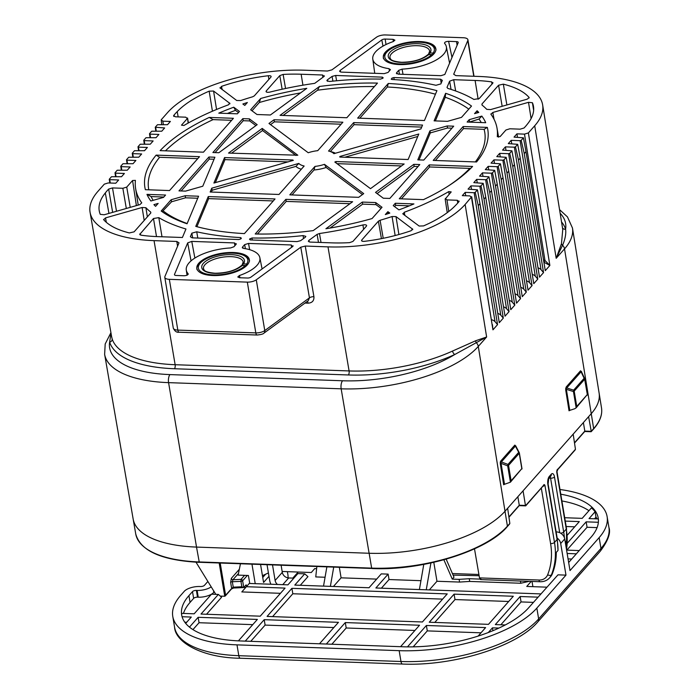 <?xml version="1.0" encoding="UTF-8"?>
<svg xmlns="http://www.w3.org/2000/svg" width="699" height="699" viewBox="0 0 699 699"><rect width="100%" height="100%" fill="white"/><g stroke="black" fill="none" stroke-linecap="round" stroke-linejoin="round"><path stroke-width="1.05" d="M110.992 333.091L109.647 342.126A99.948 40.682 -9.5 0 0 169.971 374.594L342.554 380.772A99.948 40.682 -9.5 0 0 454.813 354.489A108.266 44.063 170.5 0 1 348.39 374.97L174.444 368.74A108.266 44.063 170.5 0 1 109.647 342.126A3.006 2.744 162.8 0 0 112.146 338.84A105.261 42.84 -9.5 0 0 175.134 364.712L349.089 370.942A3.006 1.232 92.1 0 0 349.089 370.942A105.261 42.84 -9.5 0 0 452.559 351.038L475.696 340.745L486.626 336.988L454.813 354.489A3.006 1.512 65.4 0 1 452.559 351.047A3.006 1.512 65.4 0 1 452.559 351.038M562.503 227.9A3.006 2.744 162.8 0 0 565.587 229.185C566.216 233.658 565.22 239.023 562.599 245.262L556.186 258.307L561.463 243.724L562.756 229.482M586.942 394.979L576.116 407.884L576.762 406.469L587.239 394.629L587.413 395.092L584.67 379.277A1.503 1.223 -138.5 0 0 584.111 378.308L581.079 371.781L566.225 388.522L569.781 410.365L574.779 408.732L576.159 407.823L573.442 391.554L566.435 389.334A1.503 0.612 -9 0 0 565.674 389.754L566.199 386.993L580.511 370.802A1.503 1.223 41.5 0 0 581.079 371.781L581.603 372.174M500.903 462.432L504.503 484.293L510.419 482.196L507.684 465.857L501.166 463.411A1.503 0.612 -9.1 0 0 500.309 463.865L500.309 462.091A1.503 0.481 10.9 0 0 500.903 462.432L501.366 461.943A1.503 1.223 41.5 0 1 500.807 460.964L514.831 445.106A1.503 1.223 41.5 0 0 515.39 446.084L515.984 446.652L515.39 446.084L501.366 461.943L507.981 464.424L518.693 452.314A1.503 0.673 -27.9 0 1 519.208 452.533A1.503 0.673 -27.9 0 1 519.235 452.786A1.503 0.612 -9.5 0 1 519.366 452.987A1.503 1.503 0 0 0 519.208 452.533L515.731 445.962M108.939 213.413L105.322 192.941A96.698 39.354 -9.5 0 1 107.227 190.635A96.698 39.354 -9.5 0 1 108.66 189.08L112.504 187.926L116.506 211.264M229.805 103.933L229.665 103.041L228.424 104.824A183.199 74.557 170.5 0 0 183.942 125.479L181.487 125.165L187.315 118.577L185.724 117.179L175.379 116.803L173.745 115.457A96.698 39.354 170.5 0 1 175.065 113.893A96.698 39.354 170.5 0 1 177.223 111.604A96.698 39.354 -9.5 0 1 209.167 91.158L213.571 91.036L216.559 109.463M291.57 247.359L291.282 244.965L292.566 246.633L250.897 277.162A2.822 1.145 -9.5 0 1 247.533 278.027L239.591 277.748L237.782 276.97L239.434 275.52L239.958 277.756M389.387 70.922L389.09 68.677A37.3 15.177 170.5 0 1 372.777 59.039A37.3 15.177 170.5 0 1 375.59 51.84A37.3 15.177 170.5 0 1 393.266 41.564L394.918 40.175L393.1 39.336L385.158 39.048A2.822 1.145 -9.5 0 0 381.803 39.922L340.133 70.442L340.457 71.98M324.135 76.401L314.725 83.347A183.199 74.557 -9.5 0 0 269.753 92.128C266.948 92.565 265.777 92.163 266.249 90.949L279.792 75.623L283.121 74.426A96.698 39.354 170.5 0 1 301.147 74.234L322.554 75.003L324.135 76.401L324.362 75.815M433.834 53.928A26.597 10.826 -9.5 0 0 435.827 48.668A26.597 10.826 -9.5 0 0 413.904 41.66A26.597 10.826 -9.5 0 0 385.35 52.189A26.597 10.826 -9.5 0 0 383.367 57.449A26.597 10.826 -9.5 0 0 405.28 64.457A26.597 10.826 -9.5 0 0 433.834 53.928M247.341 264.886A26.597 10.826 -9.5 0 0 249.333 259.626A26.597 10.826 -9.5 0 0 227.411 252.619A26.597 10.826 -9.5 0 0 198.857 263.156A26.597 10.826 -9.5 0 0 196.865 268.407A26.597 10.826 -9.5 0 0 218.787 275.423A26.597 10.826 -9.5 0 0 247.341 264.886M457.102 45.278L456.534 41.608A2.822 1.145 170.5 0 1 458.238 42.377A2.822 1.145 170.5 0 1 458.195 42.656L444.817 74.478L440.929 75.684L398.185 74.155L396.595 72.748L398.736 70.337L402.082 69.14A37.3 15.177 -9.5 0 0 446.346 46.728A37.3 15.177 -9.5 0 0 444.625 43.399L444.485 43.137M188.145 274.323L188.066 273.676C188.293 274.856 186.965 275.546 184.099 275.756L176.157 275.476A2.822 1.145 170.5 0 1 174.462 274.733A2.822 1.145 170.5 0 1 174.497 274.419L187.699 242.876L191.762 241.4L234.506 242.929L236.096 244.327L233.955 246.747L230.618 247.944A37.3 15.177 -9.5 0 0 189.097 262.807A37.3 15.177 -9.5 0 0 186.284 269.997A37.3 15.177 -9.5 0 0 188.066 273.676L188.214 273.982M297.818 155.23L228.538 153.081L262.204 128.424L297.818 155.23M293.283 160.359L213.903 183.051L224.571 157.563L292.881 160.01L292.916 160.569M561.463 243.724A3.006 2.307 -166.2 0 0 562.599 245.262A6.011 4.91 -138.5 0 1 564.53 248.87A105.96 43.128 170.5 0 0 572.464 228.023L599.104 393.039A105.007 42.735 170.5 0 1 591.24 413.694L505.01 511.249A105.007 42.735 170.5 0 1 369.116 553.259L196.533 547.081A105.007 42.735 170.5 0 1 133.16 519.069A104.981 42.726 170.5 0 1 133.081 518.588M522.031 468.942L519.366 452.987A1.503 0.612 -9.5 0 1 519.252 453.284L508.54 465.394A1.503 0.612 -9.5 0 1 507.684 465.857A1.503 0.673 -69.4 0 0 507.981 464.424A1.503 1.223 -138.5 0 1 508.54 465.394L511.109 480.746L521.821 468.627L519.252 453.284A1.503 1.223 -138.5 0 0 518.693 452.314L515.39 446.084M511.109 480.746L510.419 482.196L521.821 468.627M587.448 394.935L584.783 378.98A1.503 0.612 -9.5 0 1 584.67 379.277L574.194 391.125A1.503 0.612 -9.5 0 1 573.442 391.554A1.503 0.743 -72.4 0 0 573.634 390.156L584.111 378.308A1.503 0.743 -24.9 0 1 584.661 378.596A1.503 0.743 -24.9 0 1 584.696 378.823A1.503 0.612 -9.5 0 1 584.783 378.98A1.503 1.503 0 0 0 584.661 378.596L581.419 371.615M215.344 182.64L224.973 159.634L288.25 161.897M211.404 192.05L212.164 190.224L295.957 166.388L298.805 163.417A18.707 7.61 170.5 0 0 304.152 166.021L279.006 194.471L210.154 192.007L211.762 188.18L298.805 163.417M199.888 227.463A169.953 69.166 -9.5 0 1 196.926 226.659L208.652 198.63L273.283 200.945M156.148 155.117A173.396 70.573 -9.5 0 0 145.366 189.682L169.534 190.556L199.495 156.672L156.148 155.117L159.599 157.292L197.73 158.656M233.754 107.209L239.46 111.456L237.372 113.815L218.778 113.151A173.396 70.573 170.5 0 1 233.754 107.209L235.484 110.346L238.473 112.574M215.039 152.6L243.235 120.709L249.683 120.936L255.921 125.593M231.579 153.195L262.527 130.521L296.018 155.501M374.384 86.58A169.953 69.166 -9.5 0 0 317.529 90.223L283.095 115.449M417.757 136.48L344.782 157.249M421.689 127.096L354.07 124.675L330.321 151.543A22.15 9.017 170.5 0 1 335.398 153.238M435.451 94.208A169.953 69.166 -9.5 0 0 387.377 86.999L359.793 118.201M475.311 161.923A169.953 69.166 -9.5 0 0 484.092 129.332L463.542 128.599L435.346 160.49M409.387 205.821L395.704 205.331L395.319 203.26L413.922 203.933A173.396 70.573 170.5 0 1 398.937 209.875L393.24 205.62L395.319 203.26M394.568 206.616L395.704 205.331M377.102 193.579L414.192 166.414L413.825 164.344L419.793 164.553L389.841 198.437L383.297 198.21L375.52 192.408L413.825 164.344M418.037 166.545L414.192 166.414M401.488 165.951L336.962 163.645M257.407 234.025L286.232 201.408L285.856 199.346L352.646 201.731L313.231 230.609A173.396 70.573 170.5 0 1 255.222 233.99L285.856 199.346M349.972 203.697L286.232 201.408M256.28 279.81L264.772 330.575L309.447 297.853L308.25 300.692L263.951 333.135C263.27 334.008 260.998 334.638 257.118 335.022A3.757 1.538 -87.9 0 1 255.817 332.89L247.324 282.125A7.514 3.058 -9.5 0 0 256.28 279.81L300.78 247.21L305.253 246.048L327.997 246.869A105.977 43.137 -9.5 0 0 465.15 204.458L471.694 196.716L492.952 329.841L471.476 197.301L469.885 195.903L462.31 195.633L465.185 192.382L474.123 192.706L475.224 192.365L477.452 189.848L479.986 203.689L478.265 205.637L497.548 324.633L495.023 321.645L474.123 192.706M448.4 185.96A169.953 69.166 -9.5 0 0 469.754 168.398L429.623 166.965L429.238 164.894L472.585 166.449A173.396 70.573 170.5 0 1 423.454 199.643L399.286 198.778L429.238 164.894M401.427 198.857L429.623 166.965M362.466 194.54L326.171 167.472A22.15 9.017 170.5 0 1 314.008 169.988L314.969 166.414A18.707 7.61 -9.5 0 0 324.45 164.335L326.171 167.472M291.955 194.934L314.008 169.988M330.042 228.057L362.676 204.152L362.309 202.081L375.704 202.561L382.03 207.28L372.051 218.569A173.396 70.573 170.5 0 1 325.909 228.748L362.309 202.081M381.042 208.398L375.983 204.624L362.676 204.152M468.784 109.14A169.953 69.166 -9.5 0 0 445.254 97.257L435.355 120.91M451.956 128.179L447.509 128.022L430.331 132.906L419.033 159.905M481.253 122.552A169.953 69.166 -9.5 0 0 478.981 119.066L469.265 122.124M209.237 117.432L233.414 118.297L203.453 152.181L160.115 150.635A173.396 70.573 170.5 0 1 209.237 117.432L213.09 119.625L231.649 120.289M270.557 124.64L274.401 121.818L341.121 124.212M300.535 92.915A169.953 69.166 -9.5 0 0 259.303 102.526L251.998 110.791M162.151 211.71L171.57 201.775L185.523 197.808L197.738 198.245M181.12 190.967L209.316 159.075L214.06 159.241M155.589 206.327L158.149 203.426L153.911 204.632A173.396 70.573 -9.5 0 0 155.589 206.327L155.597 206.319M146.973 194.374A173.396 70.573 -9.5 0 0 150.416 200.395A173.396 70.573 -9.5 0 0 150.853 200.989L163.487 197.398L165.576 195.038L146.973 194.374L151.071 196.568L163.811 197.031M305.009 303.06L308.067 303.174A3.757 1.538 92.1 0 0 307.333 301.356M492.437 324.686L492.952 329.841L497.548 324.633M543.534 259.958A7.514 6.134 41.5 0 1 544.967 260.439L544.049 262.308A6.011 4.91 -138.5 0 0 543.901 262.247M517.487 137.231L516.919 133.858L524.495 134.129L544.967 260.439L549.868 265.454L544.049 262.308M449.116 194.287L448.749 191.596A183.199 74.557 170.5 0 1 404.275 212.26L403.026 214.034L402.755 213.641M403.026 214.034L419.129 226.048L423.524 225.917A96.698 39.354 -9.5 0 0 455.468 205.48A96.698 39.354 170.5 0 0 458.946 201.627L457.321 200.272L446.976 199.905L448.758 211.5M459.129 201.085L458.946 201.627M448.749 191.596L451.204 191.919L445.158 199.093L447.246 212.653M445.385 198.507L446.976 199.905M490.934 114.225L492.821 112.469L528.514 102.316L532.42 102.736A96.698 39.354 170.5 0 1 533.494 106.501A96.698 39.354 170.5 0 1 527.369 124.142A96.698 39.354 -9.5 0 1 524.032 128.004L520.187 129.158L509.842 128.782L505.954 129.988L500.135 136.576L497.277 136.707A183.199 74.557 -9.5 0 0 496.989 128.013A183.199 74.557 -9.5 0 0 490.934 114.225L490.838 113.998M532.42 102.736L533.634 110.39M240.788 238.927L238.848 239.53L192.12 237.852L190.346 236.734L191.841 233.178L196.725 231.788A183.199 74.557 -9.5 0 0 240.622 237.573L241.365 238.272L240.788 238.927M196.725 231.788L197.8 238.053M224.973 159.634L224.571 157.563M212.164 190.224L211.762 188.18M208.25 196.568L275.039 198.953L244.414 233.606A173.396 70.573 -9.5 0 1 195.764 226.397L208.25 196.568L208.652 198.63M249.394 118.874L257.18 124.675L218.866 152.732L212.898 152.522L242.85 118.638L249.394 118.874L249.683 120.936M243.235 120.709L242.85 118.638M262.527 130.521L262.204 128.424M317.529 90.223L319.469 86.475L280.054 115.344L346.844 117.738L377.469 83.094A173.396 70.573 170.5 0 0 319.469 86.475M392.139 79.503L391.903 78.157L393.852 77.554L394.201 79.625M391.903 78.157L391.423 79.354M441.183 83.129L440.571 79.223L442.345 80.35L440.859 83.906L435.975 85.287A183.199 74.557 -9.5 0 0 392.078 79.503L391.213 79.109M440.571 79.223L393.852 77.554M339.81 157.065L339.854 156.489L418.788 134.033L408.12 159.512L339.81 157.065L339.854 156.489L340.02 157.074M422.537 125.069L420.938 128.904L333.886 153.666A18.707 7.61 170.5 0 0 328.539 151.054L353.694 122.605L422.537 125.069M354.07 124.675L353.694 122.605M388.286 83.478A173.396 70.573 -9.5 0 1 436.927 90.678L424.442 120.516L357.652 118.122L388.286 83.478L387.377 86.999M463.157 126.528L433.205 160.412L476.543 161.967A173.396 70.573 -9.5 0 0 486.81 143.758A173.396 70.573 -9.5 0 0 487.325 127.393L463.157 126.528L463.542 128.599M484.092 129.332L487.325 127.393M334.821 162.011L370.496 188.66L404.162 163.994L335.852 161.548L336.219 163.094M334.891 162.098L335.852 161.548M236.323 243.75L236.096 244.327M396.377 73.369L396.595 72.748L396.831 73.858M456.534 41.608L448.601 41.32L452 57.484M444.625 43.399C444.398 42.228 445.726 41.529 448.601 41.32M402.082 69.14L403.017 74.321M156.506 236.577L153.483 218.507L158.804 217.634A183.199 74.557 170.5 0 0 185.96 229.001L182.404 237.503L157.598 236.62A96.698 39.354 -9.5 0 1 141.015 235.179L139.94 233.824L140.132 234.916M158.804 217.634L162.002 236.778M153.483 218.507L139.713 234.427M562.765 229.499L542.651 104.92A105.977 43.137 170.5 0 0 478.649 76.444L455.914 75.632L453.695 74.234L467.797 40.542A7.514 3.058 -9.5 0 0 467.902 39.756A7.514 3.058 -9.5 0 0 463.367 37.746L385.367 34.95A7.514 3.058 -9.5 0 0 376.42 37.274L331.911 69.865L327.438 71.027L304.703 70.215A105.977 43.137 -9.5 0 0 167.55 112.618L161.224 119.774L162.815 121.172L170.39 121.443L167.515 124.693L157.476 124.719L155.248 127.235L155.807 130.984M516.919 133.858L514.045 137.109L523.437 137.825L525.98 151.657L524.259 153.614L543.542 272.61L541.017 269.622L520.117 140.682L521.209 140.342L523.437 137.825M511.738 143.732L511.17 140.359L520.117 140.682M538.012 267.848A6.011 4.91 41.5 0 1 541.017 269.622M511.17 140.359L508.295 143.61L517.688 144.326L520.231 158.166L518.509 160.115L537.793 279.111L535.268 276.122L514.368 147.183L505.421 146.86L502.546 150.11L511.939 150.827L514.481 164.667L512.76 166.615L532.044 285.62L529.519 282.632L508.619 153.684L499.671 153.361L496.797 156.62L506.19 157.327L508.732 171.168L507.011 173.125L526.295 292.121L523.769 289.133L502.869 160.185L493.922 159.87L491.048 163.12L500.44 163.837L502.983 177.677L501.262 179.626L520.545 298.622L518.02 295.633L497.12 166.694L488.173 166.371L485.298 169.621L494.7 170.338L497.234 184.178L495.512 186.126L514.796 305.122L512.271 302.143L491.371 173.195L482.424 172.871L479.558 176.122L488.951 176.838L491.484 190.678L489.763 192.627L509.047 311.632L506.522 308.643L485.622 179.695L476.683 179.381L473.808 182.631L483.201 183.339L485.735 197.179L484.014 199.136L503.297 318.132L500.772 315.144L479.872 186.196L470.934 185.882L468.059 189.132L477.452 189.848M505.989 150.233L505.421 146.86M532.262 274.358A6.011 4.91 41.5 0 1 535.268 276.122M500.239 156.742L499.671 153.361M526.513 280.858A6.011 4.91 41.5 0 1 529.519 282.632M494.49 163.243L493.922 159.87M520.764 287.359A6.011 4.91 41.5 0 1 523.769 289.133M488.741 169.743L488.173 166.371M515.014 293.86A6.011 4.91 41.5 0 1 518.02 295.633M482.992 176.244L482.424 172.871M509.265 300.369A6.011 4.91 41.5 0 1 512.271 302.143M477.242 182.754L476.683 179.381M503.516 306.87A6.011 4.91 41.5 0 1 506.522 308.643M471.493 189.254L470.934 185.882M497.767 313.37A6.011 4.91 41.5 0 1 500.772 315.144M465.744 195.755L465.185 192.382M491.642 319.784A6.011 4.91 41.5 0 1 495.023 321.645M174.444 368.74A3.006 1.232 92.1 0 0 175.143 364.729A3.006 1.232 92.1 0 0 175.134 364.712L154.042 240.639L176.786 241.452L178.996 242.85L164.903 276.533A7.514 3.058 -9.5 0 0 164.789 277.328A7.514 3.058 -9.5 0 0 169.333 279.338L247.324 282.125M154.042 240.639A105.977 43.137 170.5 0 1 90.084 212.356A105.977 43.137 170.5 0 1 97.982 191.308L104.308 184.152L108.196 182.955L115.772 183.225L118.647 179.975L109.699 179.652L110.285 183.024M155.248 127.235L164.641 127.952L161.766 131.202L151.727 131.22L149.499 133.736L149.944 134.129L158.891 134.453L156.017 137.703L145.977 137.72L143.749 140.237L144.195 140.63L153.142 140.953L150.268 144.204L140.228 144.221L138 146.746L138.446 147.139L147.393 147.454L144.518 150.713L134.479 150.731L132.251 153.247L132.696 153.64L141.644 153.963L138.769 157.214L128.73 157.231L126.502 159.748L126.947 160.141L135.894 160.464L133.02 163.715L122.98 163.732L120.752 166.248L121.198 166.65L130.145 166.965L127.27 170.215L117.231 170.233L115.003 172.758L115.449 173.151L124.396 173.466L121.521 176.725L111.482 176.742L109.254 179.259L109.822 183.007M115.449 173.151L116.034 176.524M121.198 166.65L121.783 170.023M126.947 160.141L127.533 163.522M132.696 153.64L133.282 157.013M138.446 147.139L139.031 150.512M144.195 140.63L144.78 144.011M149.944 134.129L150.53 137.502M155.694 127.629L156.279 131.001M482.153 105.156L481.952 104.037L481.978 105.016L481.952 104.037L498.579 85.234L503.341 84.151L506.88 104.955M481.978 105.016A183.199 74.557 170.5 0 1 486.801 109.367L490.576 109.594L527.168 99.179L529.152 97.659M503.341 84.151A96.698 39.354 170.5 0 1 529.012 97.371L529.108 97.974M492.017 84.081L491.685 81.897L492.751 83.251L479.208 98.568L473.887 99.441A183.199 74.557 170.5 0 0 447.779 88.38L447.011 87.41L449.623 81.18L453.695 79.695L455.661 90.984M492.978 82.665L492.751 83.251M491.685 81.897A96.698 39.354 -9.5 0 0 475.102 80.464L453.695 79.695M381.427 238.656L378.386 221.19L380.081 220.281A183.199 74.557 -9.5 0 0 392.069 216.533L395.992 216.585L398.902 234.523M378.386 221.19L361.767 239.993L361.968 241.085M412.637 229.779L412.497 228.896L411.134 230.714A96.698 39.354 -9.5 0 1 364.371 241.347C362.091 241.47 361.226 241.015 361.767 239.993L361.549 240.596M395.992 216.585L412.777 229.307M363.602 229.351L362.938 224.947C365.752 224.519 366.914 224.912 366.442 226.135L352.899 241.452L349.57 242.649A96.698 39.354 170.5 0 1 331.544 242.85L310.146 242.081L308.329 241.286L308.862 240.404L309.141 241.933M366.669 225.55L366.442 226.135M318.473 242.378L317.101 234.375L319.478 233.518A183.199 74.557 -9.5 0 0 362.938 224.947M317.101 234.375L308.862 240.404M150.844 212.898L150.713 212.068L150.739 213.038L134.121 231.841L129.35 232.933A96.698 39.354 170.5 0 1 103.679 219.704L103.548 219.434M103.679 219.704L105.523 217.896L142.115 207.489L145.89 207.717A183.199 74.557 170.5 0 0 150.713 212.068L150.739 213.038M268.879 79.406L268.32 75.728C270.6 75.614 271.474 76.06 270.932 77.082L254.305 95.885L252.61 96.803A183.199 74.557 -9.5 0 0 240.631 100.551L236.699 100.499L219.923 87.786M271.151 76.497L270.932 77.082M268.32 75.728A96.698 39.354 -9.5 0 0 221.557 86.361L222.151 89.647M220.194 88.188L221.557 86.361M266.031 91.552L266.249 90.949L266.45 92.041M389.09 68.677L390.182 70.031L388.041 72.443L384.153 73.648L341.409 72.119L339.6 71.333L340.133 70.442M390.409 69.454L390.182 70.031M245.384 248.687L244.65 244.633L248.538 243.435L249.665 249.683M244.65 244.633L242.518 247.053L242.736 248.162M239.434 275.52A37.3 15.177 170.5 0 0 259.853 257.686A37.3 15.177 170.5 0 0 243.602 248.407L242.518 247.053L242.291 247.664M293.099 245.786L292.872 246.363M291.282 244.965L248.538 243.435M469.754 168.398L470.838 168.249M324.45 164.335L363.716 193.623L358.666 197.328L289.814 194.864L314.969 166.414M303.532 238.542L303.095 235.598L305.839 236.376L305.306 237.241L300.605 240.683L297.023 241.609L250.294 239.94L249.508 239.233L251.981 237.983L252.322 240.01M303.095 235.598A183.199 74.557 170.5 0 1 251.981 237.983M375.983 204.624L375.704 202.561M387.901 211.657L385.332 214.558A173.396 70.573 170.5 0 0 389.815 213.081L387.901 211.657L388.225 213.614M445.639 93.308A173.396 70.573 -9.5 0 1 471.51 106.065L461.523 117.353L447.509 121.338L434.105 120.857L445.639 93.308L445.254 97.257M453.712 126.187L423.76 160.071L417.792 159.861L429.929 130.862L447.168 125.951L453.712 126.187M447.509 128.022L447.168 125.951M430.331 132.906L429.929 130.862M477.111 110.748A173.396 70.573 -9.5 0 1 478.78 112.443L474.542 113.649L477.111 110.748L477.443 112.871M469.204 119.686L467.124 122.045L485.718 122.709A173.396 70.573 -9.5 0 0 481.838 116.095L469.204 119.686L469.606 121.731M478.981 119.066L481.838 116.095M342.877 122.22L317.73 150.669A18.707 7.61 -9.5 0 0 308.242 152.749L268.975 123.461L274.034 119.756L342.877 122.22M274.401 121.818L274.034 119.756M332.899 81.136L332.086 76.401L335.669 75.466L382.397 77.143L383.192 77.842L380.719 79.101A183.199 74.557 170.5 0 0 329.605 81.477L326.861 80.717L327.385 79.843L327.674 81.364M332.086 76.401L327.385 79.843M259.303 102.526L260.648 98.507L250.661 109.804L256.987 114.514L270.382 114.994L306.782 88.336A173.396 70.573 170.5 0 0 260.648 98.507M242.876 103.994L244.79 105.418L247.359 102.517A173.396 70.573 170.5 0 0 242.876 103.994M185.191 195.737L198.586 196.218L187.052 223.776A173.396 70.573 -9.5 0 1 161.189 211.019L171.168 199.731L185.191 195.737L185.523 197.808M171.57 201.775L171.168 199.731M178.979 190.888L208.931 157.004L214.908 157.223L202.771 186.222L185.523 191.124L178.979 190.888M209.316 159.075L208.931 157.004M213.571 91.036L229.945 103.452M212.426 111.211L209.167 91.158M178.158 116.908L177.223 111.604M173.562 116.008L173.745 115.457L173.929 116.462M188.127 123.094L187.533 117.974L188.424 122.928M136.384 205.611L132.565 180.508L135.414 180.377A183.199 74.557 -9.5 0 0 135.615 188.494A183.199 74.557 -9.5 0 0 141.757 202.859L139.879 204.615L104.186 214.768L100.272 214.348A96.698 39.354 170.5 0 1 99.249 210.88A96.698 39.354 170.5 0 1 105.322 192.941M132.565 180.508L126.737 187.096L130.224 207.358M126.318 208.468L122.849 188.293L126.737 187.096M122.849 188.293L112.504 187.926M111.613 336.673L112.146 338.84M478.265 205.637L475.224 192.365M503.297 318.132L499.278 322.685L479.986 203.689M484.014 199.136L480.973 185.864L483.201 183.339M479.872 186.196L480.973 185.864M509.047 311.632L505.028 316.184L485.735 197.179M489.763 192.627L486.722 179.355L488.951 176.838M485.622 179.695L486.722 179.355M514.796 305.122L510.777 309.674L491.484 190.678M495.512 186.126L492.472 172.854L494.7 170.338M491.371 173.195L492.472 172.854M520.545 298.622L516.526 303.174L497.234 184.178M501.262 179.626L498.221 166.353L500.44 163.837M497.12 166.694L498.221 166.353M526.295 292.121L522.275 296.673L502.983 177.677M507.011 173.125L503.97 159.853L506.19 157.327M502.869 160.185L503.97 159.853M532.044 285.62L528.025 290.172L508.732 171.168M512.76 166.615L509.72 153.343L511.939 150.827M508.619 153.684L509.72 153.343M537.793 279.111L533.765 283.663L514.481 164.667M518.509 160.115L515.46 146.842L517.688 144.326M514.368 147.183L515.46 146.842M543.542 272.61L539.514 277.162L520.231 158.166M524.259 153.614L521.209 140.342M524.495 134.129L528.383 132.924L549.868 265.454L545.264 270.662L525.98 151.657M542.651 104.92A105.977 43.137 170.5 0 1 534.709 125.768L528.383 132.924M515.888 446.268A1.503 0.62 170.7 0 1 515.967 446.154L514.831 445.106M504.503 484.293L503.647 484.756L500.309 463.865M581.533 371.868A1.503 0.62 170.6 0 1 581.629 371.711L580.511 370.802M576.762 406.469L574.194 391.125A1.503 1.223 -138.5 0 0 573.634 390.156L566.758 387.971A1.503 1.223 41.5 0 1 566.199 386.993M569.781 410.365L569.03 410.794L565.674 389.754M161.224 119.774L161.705 124.492M149.499 133.736L150.058 137.493M143.749 140.237L144.309 143.994M138 146.746L138.559 150.495M132.251 153.247L132.819 156.995M126.502 159.748L127.069 163.505M120.752 166.248L121.32 170.006M115.003 172.758L115.571 176.506M109.254 179.259L109.699 179.652M432.742 54.793A1.503 0.612 -87.9 0 1 433.127 53.063A25.094 10.214 -9.5 0 0 419.19 42.202A25.094 10.214 -9.5 0 0 386.722 52.242A25.094 10.214 -9.5 0 0 399.994 63.924A25.094 10.214 -9.5 0 0 431.685 54.688L428.522 54.574L428.024 55.23L428.522 54.574A21.634 8.807 170.5 0 1 401.313 62.421A21.634 8.807 170.5 0 1 389.867 52.355A21.634 8.807 170.5 0 1 417.871 43.696A21.634 8.807 170.5 0 1 429.964 52.949L433.127 53.063A1.503 1.267 35.8 0 1 434.21 53.482M432.891 54.898A1.503 1.503 0 0 0 431.965 54.539A1.503 0.612 -87.9 0 0 431.685 54.688A1.503 1.18 46.3 0 1 432.646 55.116M428.103 54.461C422.222 59.502 413.389 62.106 401.593 62.272C388.557 61.058 390.89 58.235 389.963 57.737A20.131 8.196 -9.5 0 1 417.521 45.697A20.131 8.196 -9.5 0 1 429.675 51.088L428.67 53.823L429.964 52.949M246.249 265.751A1.503 0.612 -87.9 0 1 246.625 264.021A25.094 10.214 -9.5 0 0 232.697 253.16A25.094 10.214 -9.5 0 0 200.229 263.2A25.094 10.214 -9.5 0 0 213.501 274.882A25.094 10.214 -9.5 0 0 245.192 265.646L242.029 265.533L241.531 266.197L242.029 265.533A21.634 8.807 170.5 0 1 214.82 273.388A21.634 8.807 170.5 0 1 203.374 263.313A21.634 8.807 170.5 0 1 231.378 254.654A21.634 8.807 170.5 0 1 243.47 263.907L246.625 264.021A1.503 1.267 35.8 0 1 247.717 264.44M246.398 265.865A1.503 1.503 0 0 0 245.471 265.498A1.503 0.612 -87.9 0 0 245.192 265.646A1.503 1.18 46.3 0 1 246.153 266.083M241.609 265.419C235.729 270.461 226.895 273.064 215.1 273.239C202.063 272.016 204.396 269.194 203.47 268.696A20.131 8.196 -9.5 0 1 231.028 256.655A20.131 8.196 -9.5 0 1 243.182 262.046L242.177 264.781L243.47 263.907M525.499 505.779L523.07 490.812L573.18 434.131L575.452 449.291L557.942 469.073C557.208 469.265 556.806 470.261 556.736 472.052L557.819 469.545L575.242 449.841M542.94 486.382L544.949 485.386C544.399 484.285 543.839 484.381 543.289 485.656L525.779 505.456L519.278 505.246L517.854 496.709M565.264 542.241L566.347 541.017A75.134 61.329 -138.5 0 1 566.068 547.002M481.104 579.305L479.497 577.898L474.499 548.837M552.28 573.905A75.134 61.329 -138.5 0 0 556.29 552.402L558.012 550.445A75.134 61.329 -138.5 0 0 557.086 539.497L554.49 542.424A75.134 61.329 41.5 0 1 551.415 574.884A15.028 12.267 41.5 0 1 549.597 577.855L550.454 576.876A15.028 12.267 -138.5 0 0 552.28 573.905L551.415 574.884A3.006 1.669 21.8 0 1 547.649 574.788A72.128 58.873 -138.5 0 0 550.602 543.621L541.332 488.199M549.265 476.473L551.284 474.193A3.006 2.455 -138.5 0 1 550.795 476.089L548.785 478.361A3.006 2.455 -138.5 0 0 549.265 476.473A6.011 2.464 92.1 0 0 547.876 484.486L557.086 539.497A3.006 1.223 170.5 0 0 557.304 538.903L558.012 550.445M314.742 568.61L311.291 572.516L314.716 568.61L316.621 568.68M452.419 573.538L478.902 574.491M465.15 204.458L486.626 336.988L478.291 346.424A105.96 43.128 170.5 0 1 341.164 388.819L369.116 553.259L196.515 547.081A104.981 42.726 170.5 0 1 133.16 519.069L104.632 354.367A105.96 43.128 170.5 0 0 168.581 382.641A6.011 2.464 -87.9 0 1 169.971 374.594M196.515 547.081L199.302 562.354C161.591 560.371 140.403 550.899 135.737 533.949A104.894 42.691 -9.5 0 0 199.04 561.935L371.658 568.121L369.133 553.259A104.981 42.726 -9.5 0 0 505.001 511.257L507.64 508.26L509.842 523.429L508.977 524.381M583.385 422.58L584.818 431.1L591.24 431.344L588.602 416.683L591.249 413.686A104.981 42.726 170.5 0 0 599.113 393.03A104.981 42.726 170.5 0 0 599.026 392.558M220.22 563.106L225.611 595.277L224.746 596.256L220.272 596.098M311.291 572.516L282.16 571.467M268.407 572.935L262.44 575.661M247.332 575.452L242.632 580.764L243.768 587.51L246.162 584.827L246.459 586.627M584.818 431.1L574.482 442.79M215.808 594.333L196.017 562.214M575.452 449.291L574.595 450.243M591.249 413.686L593.661 428.583A104.894 42.691 -9.5 0 0 601.516 407.945C602.547 414.795 599.891 421.829 593.538 429.055A0.751 0.612 -138.5 0 0 593.661 428.583L590.952 431.641M231.081 589.091L224.746 596.256L219.198 563.071M241.845 586.776L243.549 587.571L233.641 588.016L233.239 587.16L241.845 586.776L240.937 581.358L232.339 581.743L232.95 579.724L241.041 579.357L244.58 575.347M231.657 588.436L233.239 587.16L232.339 581.743A1.503 0.612 170.5 0 0 230.635 582.346L231.657 588.436M230.635 582.346L231.352 578.318A1.503 1.223 -138.5 0 0 232.95 579.724L238.481 573.468M574.7 526.819L566.173 526.513M567.291 535.198L579.314 521.603L565.264 521.096M561.891 500.947A97.371 39.625 170.5 0 1 588.951 510.698M560.764 494.184A97.371 39.625 170.5 0 1 598.213 518.064A97.371 39.625 170.5 0 1 590.935 537.313L568.663 562.512M598.335 518.929L589.03 518.597L595.076 511.764L595.985 517.173A97.371 39.625 170.5 0 1 597.129 518.885M595.076 511.764A97.371 39.625 -9.5 0 0 591.441 507.876L582.188 518.352L564.705 517.723M500.842 624.792L521.061 601.926L533.424 602.372M556.142 531.956A7.514 6.134 41.5 0 1 564.722 538.964L560.694 543.516L565.98 575.128L557.985 574.84L528.619 607.807A97.371 39.625 170.5 0 1 402.607 646.767L240.439 640.957A97.371 39.625 170.5 0 1 181.653 614.884A97.371 39.625 170.5 0 1 188.931 595.635L192.496 591.607A3.006 1.223 170.5 0 1 196.393 590.402L197.118 590.428A12.023 4.893 -9.5 0 0 211.22 586.88M538.038 597.156L520.152 596.509L521.061 601.926M498.911 628.078L492.454 627.842L492.926 630.69M505.263 624.95L495.329 624.591L520.152 596.509M298.158 572.044L292.802 578.108L288.687 577.959A6.011 4.91 -138.5 0 1 282.3 572.35L281.12 565.29M245.733 587.448L243.899 587.387M206.537 614.255L221.574 597.243L218.368 594.43L201.015 614.054L260.238 616.177L285.061 588.095L246.389 586.706L241.81 591.931L280.448 593.311M300.299 585.281L307.944 576.64L304.738 573.827L297.888 573.582L287.936 584.845L249.263 583.455L246.389 586.706M333.449 586.47L341.095 577.828L376.665 579.104M316.839 566.566L315.756 576.92L325.061 577.252M213.51 590.594L213.807 592.385L214.278 591.852M213.807 592.385A12.023 4.893 170.5 0 1 198.245 597.199L197.118 590.428M196.393 590.402L197.52 597.173L198.245 597.199M197.52 597.173A3.006 1.223 -9.5 0 0 193.632 598.37L192.496 591.607M183.453 613.425A97.371 39.625 170.5 0 1 190.067 602.407L193.632 598.37M218.368 594.43L211.517 594.185L194.165 613.809L181.661 613.364A97.371 39.625 -9.5 0 0 181.784 615.566M192.959 629.607L199.049 622.722L252.75 624.644M238.403 640.869L257.363 619.428L198.14 617.304L199.049 622.722M454.079 594.15L513.302 596.264L488.479 624.347L429.256 622.232L454.079 594.15L454.988 599.559L508.689 601.481M540.912 593.905L375.87 587.99L388.128 574.124L381.278 573.879L369.02 587.745L294.786 585.089L304.738 573.827M185.689 623.394L191.29 617.06L182.081 616.728M198.14 617.304L189.473 627.117M245.244 641.132L264.213 619.672L265.113 625.089L250.758 641.324M319.478 643.788L338.447 622.328L264.213 619.672M326.328 644.032L345.297 622.573L419.531 625.238L400.562 646.689M407.473 646.872L426.381 625.483L427.29 630.891L480.991 632.822M478.09 636.099L485.604 627.597L426.381 625.483M492.454 627.842L488.313 632.525M291.911 588.34L267.088 616.422L422.406 621.979L447.229 593.905L291.911 588.34L292.82 593.757L442.624 599.122M413.188 646.846L427.29 630.891M434.778 622.425L454.988 599.559M272.601 616.614L292.82 593.757M597.095 527.623L587.064 527.264L566.854 550.122M333.834 627.545L265.113 625.089M579.218 550.567L566.583 550.113M587.064 527.264L586.155 521.847L598.37 522.284M388.128 574.124L389.028 579.541L420.947 580.686M429.326 589.904L436.971 581.262L433.799 562.311M436.971 581.262L459.575 582.066L469.702 581.428L520.799 583.254L529.143 581.341M479.89 579.095L469.247 578.72L459.121 579.357L459.575 582.066M459.121 579.357L452.27 579.113L443.874 559.777M341.095 577.828L339.347 567.37M595.985 517.173L594.552 518.789M414.918 630.454L346.206 627.99L345.297 622.573M331.85 644.233L346.206 627.99M381.392 588.191L389.028 579.541M531.205 581.419L526.758 586.444L546.863 587.169M186.677 622.276L184.781 622.206M452.27 579.113L453.992 577.164L446.163 559.139M453.109 575.12L479.121 575.714M326.861 566.924L323.523 586.12M333.711 567.169L330.374 586.365M423.777 564.399L419.4 589.554M430.916 562.957L426.25 589.799M469.247 578.72L469.702 581.428M520.432 581.035L520.799 583.254M559.978 489.51A106.388 43.294 170.5 0 1 607.108 516.57A106.388 43.294 170.5 0 1 599.157 537.601L570.008 570.576L564.722 538.964M565.98 575.128L536.841 608.095A106.388 43.294 170.5 0 1 399.164 650.664L236.987 644.862A106.388 43.294 170.5 0 1 172.767 616.378A106.388 43.294 170.5 0 1 180.718 595.347L184.283 591.31A12.023 4.893 -9.5 0 1 199.835 586.505L200.569 586.531A3.006 1.223 170.5 0 0 204.458 585.325L207.874 581.454M560.694 543.516A7.514 6.134 -138.5 0 0 557.173 538.09M240.439 563.831L238.141 575.12L248.416 575.487L249.753 583.473M277.486 584.469A6.011 4.91 41.5 0 1 275.118 580.476L272.523 564.984M267.044 564.783L269.639 580.284A15.028 12.267 -138.5 0 0 270.889 584.233M288.04 577.898A7.514 3.076 92.1 0 0 287.848 574.307L287.403 571.66M571.73 559.034L568.06 558.903M268.975 576.326L263.567 582.442L260.578 564.556M255.231 583.674L251.981 564.242M265.629 574.202L262.737 577.47M532.026 581.446L532.9 586.662M576.343 553.818L567.151 553.486M567.335 543.14L586.155 521.847M561.542 221.95A108.266 44.063 170.5 0 1 565.587 229.185A99.948 40.682 -9.5 0 0 560.144 213.265M348.39 374.97A3.006 1.232 92.1 0 0 349.089 370.959L327.997 246.869M566.225 388.522L565.657 388.268M301.339 169.202A22.15 9.017 170.5 0 1 295.957 166.388M159.599 157.292A169.953 69.166 -9.5 0 0 148.8 189.813M235.484 110.346A169.953 69.166 -9.5 0 0 227.385 113.456M169.333 279.338L177.826 330.103L255.817 332.89A7.514 3.058 170.5 0 0 264.772 330.575A3.757 2.665 53.8 0 1 263.951 333.135M173.291 328.093A7.514 3.058 170.5 0 0 177.826 330.103A3.757 1.538 92.1 0 0 179.127 332.226C176.681 332.637 174.733 331.256 173.291 328.093L164.789 277.328M213.09 119.625A169.953 69.166 -9.5 0 0 165.488 150.827M163.348 211.072A169.953 69.166 -9.5 0 0 187.157 223.54M151.071 196.568A169.953 69.166 -9.5 0 0 153.177 200.325M308.067 303.174C312.217 302.894 314.174 300.727 313.921 296.673A3.757 1.547 -9.7 0 0 309.447 297.853L300.78 247.21M505.01 511.249L478.291 346.424A6.011 4.91 -138.5 0 0 476.369 342.807A3.006 2.377 70.6 0 1 475.696 340.745M404.275 212.26L404.835 215.388M457.749 203.051L457.321 200.272M531.1 118.603L528.514 102.316M492.821 112.469L494.036 119.258M240.823 238.892L240.622 237.573M192.653 237.87L191.841 233.178M234.864 245.716L234.506 242.929M191.762 241.4L194.872 258.062M191.054 260.876L187.699 242.876M174.61 275.004L174.497 274.419M399.444 74.199L398.736 70.337M162.815 121.172L163.391 124.553M473.773 76.27L467.797 40.542M305.253 246.048L313.921 296.673M177.59 246.214L176.786 241.452M502.153 106.3L498.579 85.234M451.056 89.411L449.623 81.18M478.16 99.258L475.102 80.464M395.145 235.537L392.069 216.533M380.081 220.281L383.218 238.298M319.478 233.518L321.016 242.466M145.89 207.717L147.367 216.865M144.195 220.438L142.115 207.489M105.523 217.896L106.318 222.308M322.903 77.353L322.554 75.003M302.929 85.191L301.147 74.234M283.121 74.426L285.55 88.493M282.143 89.227L279.792 75.623M393.319 41.547L393.1 39.336M386.005 44.535L385.158 39.048M382.982 46.134L381.803 39.922M250.312 239.94L250.076 238.586M382.606 78.506L382.397 77.143M335.669 75.466L336.577 80.778M112.644 212.356L108.66 189.08M196.533 547.081L168.581 382.641L341.164 388.819A6.011 2.464 -87.9 0 1 342.554 380.772M591.24 413.694L564.53 248.87L556.186 258.307L534.709 125.768M500.807 460.964L500.309 462.091M581.629 371.711L581.717 372.27M559.716 532.673L550.594 478.212A3.006 1.223 -9.5 0 0 554.49 477.006A6.011 2.464 92.1 0 0 551.284 474.193M554.49 477.006L563.691 532.018A75.134 61.329 41.5 0 1 564.408 537.749M566.487 549.519A75.134 61.329 -138.5 0 0 566.277 529.091L563.691 532.018A3.006 1.223 -9.5 0 1 560.668 533.188M566.557 549.964L566.505 528.496A3.006 1.223 -9.5 0 1 566.277 529.091L556.736 472.052M544.949 485.386L554.49 542.424A3.006 1.223 -9.5 0 1 550.602 543.621M479.497 577.898L538.999 580.03A12.023 9.812 -138.5 0 0 547.649 574.788M550.104 476.858A3.006 1.232 -87.9 0 1 550.594 478.212L548.968 478.151M231.352 578.318L239.329 569.292M506.845 526.793A104.151 42.386 170.5 0 1 372.06 568.47L199.442 562.284M509.833 523.402L507.413 526.146A0.751 0.612 41.5 0 1 507.291 526.618C487.081 550.978 422.318 570.969 371.92 568.54L371.658 568.121A104.894 42.691 -9.5 0 0 507.413 526.146L505.001 511.257M508.907 516.972L519.278 505.237M557.942 469.073L557.374 469.719M542.712 486.303L543.289 485.656M538.999 580.03A3.006 1.232 92.1 0 0 540.039 581.734C543.944 581.821 547.134 580.528 549.597 577.855M548.785 478.361L548.103 483.891A3.006 1.223 170.5 0 1 547.876 484.486M242.632 580.764A1.503 1.223 -138.5 0 0 241.041 579.357L240.937 581.358A1.503 0.612 -9.5 0 0 242.632 580.764M282.772 584.661L288.687 577.959M188.931 595.635L190.067 602.407M599.157 537.601L600.965 548.435A106.388 43.294 -9.5 0 0 608.916 527.404L607.108 516.57M399.164 650.664L400.973 661.499L238.805 655.688A4.509 1.844 92.1 0 0 240.369 658.24C202.693 657.925 175.266 642.46 174.575 627.204A106.388 43.294 -9.5 0 0 238.805 655.688L236.987 644.862M240.369 658.24L402.537 664.05A4.509 1.844 92.1 0 1 400.973 661.499A106.388 43.294 -9.5 0 0 538.649 618.93L600.965 548.435A4.509 3.678 -138.5 0 1 600.24 551.275C608.034 540.895 610.935 532.935 608.916 527.404M536.841 608.095L538.649 618.93A4.509 3.678 -138.5 0 1 537.915 621.769C516.841 646.872 452.917 666.33 402.537 664.05M275.118 580.476L282.3 572.35M372.777 59.039L374.751 73.308M186.284 269.997L187.009 275.214M257.118 335.022L179.127 332.226M496.989 128.013L498.605 137.161M446.346 46.728L449.597 63.216M474.009 76.278L467.902 39.756M259.853 257.686L262.081 268.966M135.615 188.494L138.227 205.087M111.622 336.7L90.084 212.356M572.464 228.023L567.466 216.908L559.558 209.639M110.923 332.68L105.191 343.978L104.632 354.367M436.054 50.022C434.953 45.278 429.431 42.622 419.479 42.054C408.574 41.923 398.98 44.142 390.697 48.729C384.791 52.809 382.423 56.173 383.585 58.803M431.965 54.539L428.26 54.408M249.56 260.98C248.46 256.236 242.937 253.58 232.985 253.012C222.081 252.881 212.487 255.1 204.204 259.687C198.298 263.776 195.93 267.132 197.092 269.762M245.471 265.498L241.767 265.367M135.737 533.949L133.16 519.069M601.516 407.945L599.113 393.03M574.517 443.07L584.775 431.466M584.748 431.501L591.118 431.729M591.197 431.694L593.538 429.055M525.744 505.831L543.298 485.779M525.657 505.866L519.208 505.639M519.243 505.604L508.942 517.251M509.623 523.97L507.291 526.618M225.279 595.985L231.535 588.908L233.641 588.016M480.545 579.602L540.039 581.734M566.505 528.496L556.963 471.458L557.819 469.545M557.304 538.903L548.103 483.891M174.575 627.204L172.767 616.378M537.915 621.769L600.24 551.275"/></g></svg>
